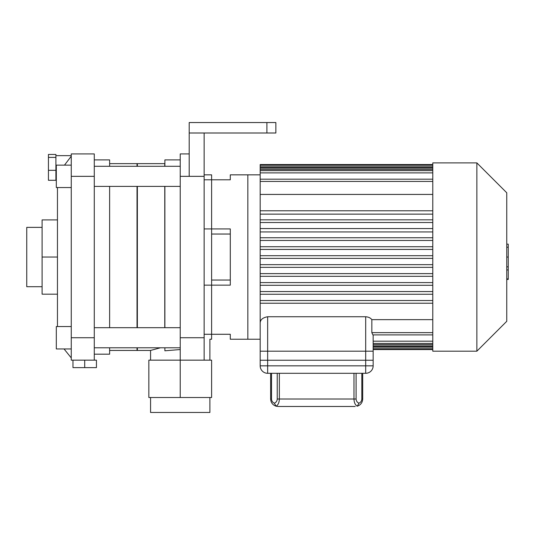<?xml version="1.0" encoding="UTF-8"?>
<svg xmlns="http://www.w3.org/2000/svg" width="535" height="535" viewBox="0 0 535 535"><rect width="100%" height="100%" fill="white"/><g stroke="black" fill="none" stroke-linecap="round" stroke-linejoin="round"><path stroke-width="0.8" d="M230.291 280.039L211.606 280.039M211.606 234.036L230.291 234.036M204.136 228.926L230.291 228.926L230.291 285.148L204.136 285.148M204.136 179.8L230.291 179.8L230.291 174.845L260.177 174.845L247.845 174.845L247.845 339.23L260.177 339.23L230.291 339.23L230.291 334.275L204.136 334.275M432.782 319.642L371.838 319.642C370.548 317.93 368.495 316.967 365.686 316.747L267.647 316.747C262.772 317.609 260.277 319.703 260.177 323.02L260.177 294.25L432.782 294.25M432.782 291.562L260.177 291.562L260.177 285.282L432.782 285.282M260.177 285.282L260.177 282.594L432.782 282.594L260.177 282.594L260.177 276.314L432.782 276.314M432.782 273.626L260.177 273.626L260.177 267.353L432.782 267.353M432.782 264.658L260.177 264.658L260.177 258.385L432.782 258.385M432.782 255.697L260.177 255.697L260.177 249.417L432.782 249.417M432.782 246.729L260.177 246.729L260.177 240.449L432.782 240.449M432.782 237.761L260.177 237.761L260.177 231.936L432.782 231.936M260.177 231.936L260.177 222.52L432.782 222.52M432.782 219.832L260.177 219.832L260.177 214.134L432.782 214.134M260.177 210.864L260.177 194.432L432.782 194.432M506.759 244.141L508.25 244.141L508.25 269.941L506.759 269.941M508.25 266.838L506.759 266.838M508.25 269.941L508.25 278.895L506.759 278.895M508.25 278.895L508.25 279.43L506.759 279.43M260.177 323.02L260.177 360.249L373.156 360.249L373.156 334.897M371.838 319.642L371.838 332.65L372.882 334.897L432.782 334.897M432.782 164.526L260.177 164.526L260.177 194.432M260.177 300.53L432.782 300.53M432.782 210.79L260.177 210.79L260.177 214.134M260.177 219.832L260.177 222.52M260.177 237.761L260.177 240.449M260.177 246.729L260.177 249.417M260.177 255.697L260.177 258.385M260.177 264.658L260.177 267.353M260.177 273.626L260.177 276.314M260.177 291.562L260.177 294.25M432.782 303.218L260.177 303.218M476.866 351.187L432.782 351.187L432.782 162.894L476.866 162.894L476.866 351.187L506.759 321.301L506.759 192.781L476.866 162.894M204.136 337.338C211.786 339.819 211.786 339.819 204.136 337.338L204.216 337.358M209.887 360.155L209.887 339.23L211.606 339.23L211.606 174.845L204.136 174.845M189.196 153.926L180.228 153.926L180.228 360.155L204.136 360.155L204.136 133.001L275.866 133.001L275.866 122.542L266.905 122.542L266.905 133.001M180.228 176.343L189.196 176.343L189.196 122.542L266.905 122.542M189.196 133.001L204.136 133.001M180.228 337.739L204.136 337.739M189.196 176.343L204.136 176.343M180.228 397.512L180.228 360.155L148.844 360.155L148.844 397.512L211.606 397.512L211.606 360.155L204.136 360.155M180.228 349.536L164.88 350.799L164.88 347.79M109.628 350.438L137.02 350.438L137.02 347.79L137.368 347.79L137.368 350.438L150.562 350.438L160.426 347.79M180.228 159.905L164.88 159.905L164.88 166.291M164.88 186.394L164.88 327.688M150.562 397.512L150.562 412.458L209.887 412.458L209.887 397.512M164.767 327.688L164.767 186.394M164.767 166.291L164.767 163.636L137.368 163.636L137.368 166.291M137.368 327.688L137.368 186.394M55.907 175.306L55.907 180.295L48.438 180.295L48.438 154.454L55.907 154.454L55.907 175.306M55.907 157.397L48.438 157.397M55.907 170.317L48.438 170.317M71.255 156.233L64.488 165.134M71.255 153.926L71.255 176.343L94.28 176.343L94.28 153.926L71.255 153.926M94.28 360.155L94.28 337.739L71.255 337.739L71.255 360.155L96.44 360.155L96.44 367.625L72.974 367.625L72.974 360.155M71.255 337.739L71.255 176.343M57.459 187.551L57.459 326.531L56.315 326.531L56.315 348.947L64.04 348.947L71.255 357.915M84.711 360.155L84.711 367.625M94.28 337.739L94.28 176.343M71.255 165.134L56.315 165.134L56.315 187.551L71.255 187.551M137.02 327.688L137.02 186.394M137.02 166.291L137.02 163.636L109.628 163.636M109.628 327.688L109.628 186.394M109.628 166.291L109.628 159.905L94.28 159.905M94.28 354.177L109.628 354.177L109.628 347.79M57.446 294.176L42.098 294.176L42.098 219.905L57.446 219.905M42.098 257.041L57.446 257.041M42.098 227.375L26.75 227.375L26.75 286.707L42.098 286.707M361.82 399.01L362.697 399.01C362.476 402.614 360.657 405.008 357.253 406.199L358.958 403.189C357.153 402.38 356.196 400.989 356.096 399.01L353.983 399.01C354.116 402.614 355.207 405.008 357.253 406.199C360.657 405.008 362.476 402.614 362.697 399.01L362.697 373.303L361.82 373.303L361.82 399.01C361.72 400.989 360.764 402.38 358.958 403.189M274.375 403.189C272.569 402.38 271.613 400.989 271.512 399.01L270.636 399.01C270.857 402.614 272.669 405.008 276.08 406.199C278.126 405.008 279.216 402.614 279.35 399.01L277.237 399.01C277.137 400.989 276.18 402.38 274.375 403.189L276.08 406.199C272.669 405.008 270.857 402.614 270.636 399.01L270.636 373.303L361.82 373.303M276.08 406.199L278.113 406.48L276.08 406.199M278.113 406.48L355.22 406.48M270.636 373.303L267.647 373.303A7.47 7.47 0 0 1 260.177 365.833A7.47 7.47 0 0 0 267.647 373.303L267.647 365.833L373.156 365.833A7.47 7.47 0 0 1 365.686 373.303A7.47 7.47 0 0 0 373.156 365.833L373.156 351.187L365.686 351.187L365.686 373.303L362.697 373.303M267.647 351.187L260.177 351.187L260.177 365.833L267.647 365.833L267.647 351.187L365.686 351.187M267.647 373.303L365.686 373.303M508.25 257.061L506.759 257.061M508.25 247.237L506.759 247.237M267.647 360.249L267.647 316.747M365.686 316.747L365.686 360.249M432.782 167.462L260.177 167.462M432.782 169.455L260.177 169.455M432.782 172.885L260.177 172.885M260.177 181.425L432.782 181.425M432.782 332.65L371.838 332.65M432.782 341.19L373.156 341.19M373.156 346.613L432.782 346.613M432.782 344.627L373.156 344.627M353.983 373.303L353.983 399.01L279.35 399.01L279.35 373.303M356.096 399.01L356.096 373.303M271.512 399.01L271.512 373.303M277.237 373.303L277.237 399.01M373.156 349.556L432.782 349.556M260.177 170.645L432.782 170.645M260.177 179.185L432.782 179.185M260.177 164.92L432.782 164.92M373.156 349.154L432.782 349.154M373.156 343.43L432.782 343.43M373.156 347.957L432.782 347.957M260.177 166.118L432.782 166.118M260.177 228.572L432.782 228.572M260.177 168.11L432.782 168.11M373.156 345.971L432.782 345.971M180.228 166.291L94.28 166.291M180.228 186.394L94.28 186.394M180.228 327.688L94.28 327.688M180.228 347.79L94.28 347.79M150.562 350.438L150.562 360.155M71.255 155.645L55.907 155.645M56.315 179.105L55.907 179.105M71.255 326.531L56.315 326.531M71.255 348.947L56.315 348.947"/></g></svg>
